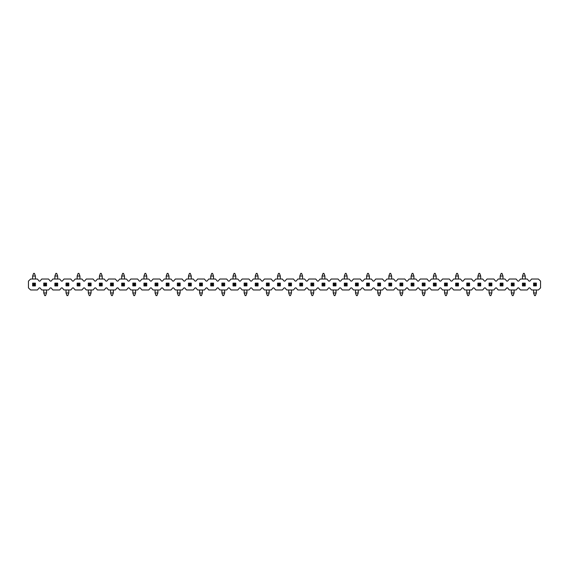<?xml version="1.0" encoding="UTF-8"?>
<svg xmlns="http://www.w3.org/2000/svg" width="569" height="569" viewBox="0 0 569 569"><rect width="100%" height="100%" fill="white"/><g stroke="black" fill="none" stroke-linecap="round" stroke-linejoin="round"><path stroke-width="0.85" d="M35.406 285.923L32.625 285.923L32.625 283.142L35.406 283.142L35.406 285.923L34.446 284.962L34.446 284.109L33.592 284.109L33.592 284.962L34.446 284.962M35.406 279.023L35.406 276.043L34.446 273.397L33.592 273.397L32.625 276.043L32.625 279.023M35.406 276.043L32.625 276.043M32.625 285.923L33.592 284.962M33.592 284.109L32.625 283.142M34.446 284.109L35.406 283.142M57.675 285.923L54.887 285.923L54.887 283.142L57.675 283.142L57.675 285.923L56.708 284.962L56.708 284.109L55.854 284.109L55.854 284.962L56.708 284.962M57.675 279.023L57.675 276.043L56.708 273.397L55.854 273.397L54.887 276.043L54.887 279.023M57.675 276.043L54.887 276.043M54.887 285.923L55.854 284.962M55.854 284.109L54.887 283.142M56.708 284.109L57.675 283.142M79.937 285.923L77.156 285.923L77.156 283.142L79.937 283.142L79.937 285.923L78.977 284.962L78.977 284.109L78.117 284.109L78.117 284.962L78.977 284.962M79.937 279.023L79.937 276.043L78.977 273.397L78.117 273.397L77.156 276.043L77.156 279.023M79.937 276.043L77.156 276.043M77.156 285.923L78.117 284.962M78.117 284.109L77.156 283.142M78.977 284.109L79.937 283.142M102.207 285.923L99.419 285.923L99.419 283.142L102.207 283.142L102.207 285.923L101.239 284.962L101.239 284.109L100.386 284.109L100.386 284.962L101.239 284.962M102.207 279.023L102.207 276.043L101.239 273.397L100.386 273.397L99.419 276.043L99.419 279.023M102.207 276.043L99.419 276.043M99.419 285.923L100.386 284.962M100.386 284.109L99.419 283.142M101.239 284.109L102.207 283.142M124.469 285.923L121.688 285.923L121.688 283.142L124.469 283.142L124.469 285.923L123.501 284.962L123.501 284.109L122.648 284.109L122.648 284.962L123.501 284.962M124.469 279.023L124.469 276.043L123.501 273.397L122.648 273.397L121.688 276.043L121.688 279.023M124.469 276.043L121.688 276.043M121.688 285.923L122.648 284.962M122.648 284.109L121.688 283.142M123.501 284.109L124.469 283.142M146.731 285.923L143.95 285.923L143.95 283.142L146.731 283.142L146.731 285.923L145.771 284.962L145.771 284.109L144.917 284.109L144.917 284.962L145.771 284.962M146.731 279.023L146.731 276.043L145.771 273.397L144.917 273.397L143.95 276.043L143.95 279.023M146.731 276.043L143.95 276.043M143.95 285.923L144.917 284.962M144.917 284.109L143.95 283.142M145.771 284.109L146.731 283.142M169 285.923L166.219 285.923L166.219 283.142L169 283.142L169 285.923L168.033 284.962L168.033 284.109L167.179 284.109L167.179 284.962L168.033 284.962M169 279.023L169 276.043L168.033 273.397L167.179 273.397L166.219 276.043L166.219 279.023M169 276.043L166.219 276.043M166.219 285.923L167.179 284.962M167.179 284.109L166.219 283.142M168.033 284.109L169 283.142M191.262 285.923L188.481 285.923L188.481 283.142L191.262 283.142L191.262 285.923L190.302 284.962L190.302 284.109L189.449 284.109L189.449 284.962L190.302 284.962M191.262 279.023L191.262 276.043L190.302 273.397L189.449 273.397L188.481 276.043L188.481 279.023M191.262 276.043L188.481 276.043M188.481 285.923L189.449 284.962M189.449 284.109L188.481 283.142M190.302 284.109L191.262 283.142M213.531 285.923L210.743 285.923L210.743 283.142L213.531 283.142L213.531 285.923L212.564 284.962L212.564 284.109L211.711 284.109L211.711 284.962L212.564 284.962M213.531 279.023L213.531 276.043L212.564 273.397L211.711 273.397L210.743 276.043L210.743 279.023M213.531 276.043L210.743 276.043M210.743 285.923L211.711 284.962M211.711 284.109L210.743 283.142M212.564 284.109L213.531 283.142M235.794 285.923L233.013 285.923L233.013 283.142L235.794 283.142L235.794 285.923L234.833 284.962L234.833 284.109L233.973 284.109L233.973 284.962L234.833 284.962M235.794 279.023L235.794 276.043L234.833 273.397L233.973 273.397L233.013 276.043L233.013 279.023M235.794 276.043L233.013 276.043M233.013 285.923L233.973 284.962M233.973 284.109L233.013 283.142M234.833 284.109L235.794 283.142M258.063 285.923L255.275 285.923L255.275 283.142L258.063 283.142L258.063 285.923L257.096 284.962L257.096 284.109L256.242 284.109L256.242 284.962L257.096 284.962M258.063 279.023L258.063 276.043L257.096 273.397L256.242 273.397L255.275 276.043L255.275 279.023M258.063 276.043L255.275 276.043M255.275 285.923L256.242 284.962M256.242 284.109L255.275 283.142M257.096 284.109L258.063 283.142M280.325 285.923L277.544 285.923L277.544 283.142L280.325 283.142L280.325 285.923L279.358 284.962L279.358 284.109L278.504 284.109L278.504 284.962L279.358 284.962M280.325 279.023L280.325 276.043L279.358 273.397L278.504 273.397L277.544 276.043L277.544 279.023M280.325 276.043L277.544 276.043M277.544 285.923L278.504 284.962M278.504 284.109L277.544 283.142M279.358 284.109L280.325 283.142M302.587 285.923L299.806 285.923L299.806 283.142L302.587 283.142L302.587 285.923L301.627 284.962L301.627 284.109L300.773 284.109L300.773 284.962L301.627 284.962M302.587 279.023L302.587 276.043L301.627 273.397L300.773 273.397L299.806 276.043L299.806 279.023M302.587 276.043L299.806 276.043M299.806 285.923L300.773 284.962M300.773 284.109L299.806 283.142M301.627 284.109L302.587 283.142M324.856 285.923L322.075 285.923L322.075 283.142L324.856 283.142L324.856 285.923L323.889 284.962L323.889 284.109L323.036 284.109L323.036 284.962L323.889 284.962M324.856 279.023L324.856 276.043L323.889 273.397L323.036 273.397L322.075 276.043L322.075 279.023M324.856 276.043L322.075 276.043M322.075 285.923L323.036 284.962M323.036 284.109L322.075 283.142M323.889 284.109L324.856 283.142M347.118 285.923L344.337 285.923L344.337 283.142L347.118 283.142L347.118 285.923L346.158 284.962L346.158 284.109L345.305 284.109L345.305 284.962L346.158 284.962M347.118 279.023L347.118 276.043L346.158 273.397L345.305 273.397L344.337 276.043L344.337 279.023M347.118 276.043L344.337 276.043M344.337 285.923L345.305 284.962M345.305 284.109L344.337 283.142M346.158 284.109L347.118 283.142M369.388 285.923L366.6 285.923L366.6 283.142L369.388 283.142L369.388 285.923L368.42 284.962L368.42 284.109L367.567 284.109L367.567 284.962L368.42 284.962M369.388 279.023L369.388 276.043L368.42 273.397L367.567 273.397L366.6 276.043L366.6 279.023M369.388 276.043L366.6 276.043M366.6 285.923L367.567 284.962M367.567 284.109L366.6 283.142M368.42 284.109L369.388 283.142M391.65 285.923L388.869 285.923L388.869 283.142L391.65 283.142L391.65 285.923L390.69 284.962L390.69 284.109L389.829 284.109L389.829 284.962L390.69 284.962M391.65 279.023L391.65 276.043L390.69 273.397L389.829 273.397L388.869 276.043L388.869 279.023M391.65 276.043L388.869 276.043M388.869 285.923L389.829 284.962M389.829 284.109L388.869 283.142M390.69 284.109L391.65 283.142M413.919 285.923L411.131 285.923L411.131 283.142L413.919 283.142L413.919 285.923L412.952 284.962L412.952 284.109L412.098 284.109L412.098 284.962L412.952 284.962M413.919 279.023L413.919 276.043L412.952 273.397L412.098 273.397L411.131 276.043L411.131 279.023M413.919 276.043L411.131 276.043M411.131 285.923L412.098 284.962M412.098 284.109L411.131 283.142M412.952 284.109L413.919 283.142M436.181 285.923L433.4 285.923L433.4 283.142L436.181 283.142L436.181 285.923L435.221 284.962L435.221 284.109L434.36 284.109L434.36 284.962L435.221 284.962M436.181 279.023L436.181 276.043L435.221 273.397L434.36 273.397L433.4 276.043L433.4 279.023M436.181 276.043L433.4 276.043M433.4 285.923L434.36 284.962M434.36 284.109L433.4 283.142M435.221 284.109L436.181 283.142M458.45 285.923L455.662 285.923L455.662 283.142L458.45 283.142L458.45 285.923L457.483 284.962L457.483 284.109L456.63 284.109L456.63 284.962L457.483 284.962M458.45 279.023L458.45 276.043L457.483 273.397L456.63 273.397L455.662 276.043L455.662 279.023M458.45 276.043L455.662 276.043M455.662 285.923L456.63 284.962M456.63 284.109L455.662 283.142M457.483 284.109L458.45 283.142M480.713 285.923L477.932 285.923L477.932 283.142L480.713 283.142L480.713 285.923L479.745 284.962L479.745 284.109L478.892 284.109L478.892 284.962L479.745 284.962M480.713 279.023L480.713 276.043L479.745 273.397L478.892 273.397L477.932 276.043L477.932 279.023M480.713 276.043L477.932 276.043M477.932 285.923L478.892 284.962M478.892 284.109L477.932 283.142M479.745 284.109L480.713 283.142M502.975 285.923L500.194 285.923L500.194 283.142L502.975 283.142L502.975 285.923L502.014 284.962L502.014 284.109L501.161 284.109L501.161 284.962L502.014 284.962M502.975 279.023L502.975 276.043L502.014 273.397L501.161 273.397L500.194 276.043L500.194 279.023M502.975 276.043L500.194 276.043M500.194 285.923L501.161 284.962M501.161 284.109L500.194 283.142M502.014 284.109L502.975 283.142M525.244 285.923L522.463 285.923L522.463 283.142L525.244 283.142L525.244 285.923L524.277 284.962L524.277 284.109L523.423 284.109L523.423 284.962L524.277 284.962M525.244 279.023L525.244 276.043L524.277 273.397L523.423 273.397L522.463 276.043L522.463 279.023M525.244 276.043L522.463 276.043M522.463 285.923L523.423 284.962M523.423 284.109L522.463 283.142M524.277 284.109L525.244 283.142M43.756 289.977L43.756 292.957L44.723 295.603L45.577 295.603L46.537 292.957L46.537 289.977M43.756 285.858L43.756 283.078L46.537 283.078L46.537 285.858L43.756 285.858L44.723 284.891L45.577 284.891L45.577 284.038L44.723 284.038L43.756 283.078M43.756 292.957L46.537 292.957M46.537 283.078L45.577 284.038M44.723 284.038L44.723 284.891M45.577 284.891L46.537 285.858M66.025 289.977L66.025 292.957L66.986 295.603L67.839 295.603L68.806 292.957L68.806 289.977M66.025 285.858L66.025 283.078L68.806 283.078L68.806 285.858L66.025 285.858L66.986 284.891L67.839 284.891L67.839 284.038L66.986 284.038L66.025 283.078M66.025 292.957L68.806 292.957M68.806 283.078L67.839 284.038M66.986 284.038L66.986 284.891M67.839 284.891L68.806 285.858M88.287 289.977L88.287 292.957L89.255 295.603L90.108 295.603L91.068 292.957L91.068 289.977M88.287 285.858L88.287 283.078L91.068 283.078L91.068 285.858L88.287 285.858L89.255 284.891L90.108 284.891L90.108 284.038L89.255 284.038L88.287 283.078M88.287 292.957L91.068 292.957M91.068 283.078L90.108 284.038M89.255 284.038L89.255 284.891M90.108 284.891L91.068 285.858M110.55 289.977L110.55 292.957L111.517 295.603L112.37 295.603L113.338 292.957L113.338 289.977M110.55 285.858L110.55 283.078L113.338 283.078L113.338 285.858L110.55 285.858L111.517 284.891L112.37 284.891L112.37 284.038L111.517 284.038L110.55 283.078M110.55 292.957L113.338 292.957M113.338 283.078L112.37 284.038M111.517 284.038L111.517 284.891M112.37 284.891L113.338 285.858M132.819 289.977L132.819 292.957L133.779 295.603L134.64 295.603L135.6 292.957L135.6 289.977M132.819 285.858L132.819 283.078L135.6 283.078L135.6 285.858L132.819 285.858L133.779 284.891L134.64 284.891L134.64 284.038L133.779 284.038L132.819 283.078M132.819 292.957L135.6 292.957M135.6 283.078L134.64 284.038M133.779 284.038L133.779 284.891M134.64 284.891L135.6 285.858M155.081 289.977L155.081 292.957L156.048 295.603L156.902 295.603L157.869 292.957L157.869 289.977M155.081 285.858L155.081 283.078L157.869 283.078L157.869 285.858L155.081 285.858L156.048 284.891L156.902 284.891L156.902 284.038L156.048 284.038L155.081 283.078M155.081 292.957L157.869 292.957M157.869 283.078L156.902 284.038M156.048 284.038L156.048 284.891M156.902 284.891L157.869 285.858M177.35 289.977L177.35 292.957L178.31 295.603L179.171 295.603L180.131 292.957L180.131 289.977M177.35 285.858L177.35 283.078L180.131 283.078L180.131 285.858L177.35 285.858L178.31 284.891L179.171 284.891L179.171 284.038L178.31 284.038L177.35 283.078M177.35 292.957L180.131 292.957M180.131 283.078L179.171 284.038M178.31 284.038L178.31 284.891M179.171 284.891L180.131 285.858M199.612 289.977L199.612 292.957L200.58 295.603L201.433 295.603L202.4 292.957L202.4 289.977M199.612 285.858L199.612 283.078L202.4 283.078L202.4 285.858L199.612 285.858L200.58 284.891L201.433 284.891L201.433 284.038L200.58 284.038L199.612 283.078M199.612 292.957L202.4 292.957M202.4 283.078L201.433 284.038M200.58 284.038L200.58 284.891M201.433 284.891L202.4 285.858M221.882 289.977L221.882 292.957L222.842 295.603L223.695 295.603L224.663 292.957L224.663 289.977M221.882 285.858L221.882 283.078L224.663 283.078L224.663 285.858L221.882 285.858L222.842 284.891L223.695 284.891L223.695 284.038L222.842 284.038L221.882 283.078M221.882 292.957L224.663 292.957M224.663 283.078L223.695 284.038M222.842 284.038L222.842 284.891M223.695 284.891L224.663 285.858M244.144 289.977L244.144 292.957L245.111 295.603L245.964 295.603L246.925 292.957L246.925 289.977M244.144 285.858L244.144 283.078L246.925 283.078L246.925 285.858L244.144 285.858L245.111 284.891L245.964 284.891L245.964 284.038L245.111 284.038L244.144 283.078M244.144 292.957L246.925 292.957M246.925 283.078L245.964 284.038M245.111 284.038L245.111 284.891M245.964 284.891L246.925 285.858M266.413 289.977L266.413 292.957L267.373 295.603L268.227 295.603L269.194 292.957L269.194 289.977M266.413 285.858L266.413 283.078L269.194 283.078L269.194 285.858L266.413 285.858L267.373 284.891L268.227 284.891L268.227 284.038L267.373 284.038L266.413 283.078M266.413 292.957L269.194 292.957M269.194 283.078L268.227 284.038M267.373 284.038L267.373 284.891M268.227 284.891L269.194 285.858M288.675 289.977L288.675 292.957L289.642 295.603L290.496 295.603L291.456 292.957L291.456 289.977M288.675 285.858L288.675 283.078L291.456 283.078L291.456 285.858L288.675 285.858L289.642 284.891L290.496 284.891L290.496 284.038L289.642 284.038L288.675 283.078M288.675 292.957L291.456 292.957M291.456 283.078L290.496 284.038M289.642 284.038L289.642 284.891M290.496 284.891L291.456 285.858M310.937 289.977L310.937 292.957L311.904 295.603L312.758 295.603L313.725 292.957L313.725 289.977M310.937 285.858L310.937 283.078L313.725 283.078L313.725 285.858L310.937 285.858L311.904 284.891L312.758 284.891L312.758 284.038L311.904 284.038L310.937 283.078M310.937 292.957L313.725 292.957M313.725 283.078L312.758 284.038M311.904 284.038L311.904 284.891M312.758 284.891L313.725 285.858M333.206 289.977L333.206 292.957L334.167 295.603L335.027 295.603L335.987 292.957L335.987 289.977M333.206 285.858L333.206 283.078L335.987 283.078L335.987 285.858L333.206 285.858L334.167 284.891L335.027 284.891L335.027 284.038L334.167 284.038L333.206 283.078M333.206 292.957L335.987 292.957M335.987 283.078L335.027 284.038M334.167 284.038L334.167 284.891M335.027 284.891L335.987 285.858M355.469 289.977L355.469 292.957L356.436 295.603L357.289 295.603L358.257 292.957L358.257 289.977M355.469 285.858L355.469 283.078L358.257 283.078L358.257 285.858L355.469 285.858L356.436 284.891L357.289 284.891L357.289 284.038L356.436 284.038L355.469 283.078M355.469 292.957L358.257 292.957M358.257 283.078L357.289 284.038M356.436 284.038L356.436 284.891M357.289 284.891L358.257 285.858M377.738 289.977L377.738 292.957L378.698 295.603L379.551 295.603L380.519 292.957L380.519 289.977M377.738 285.858L377.738 283.078L380.519 283.078L380.519 285.858L377.738 285.858L378.698 284.891L379.551 284.891L379.551 284.038L378.698 284.038L377.738 283.078M377.738 292.957L380.519 292.957M380.519 283.078L379.551 284.038M378.698 284.038L378.698 284.891M379.551 284.891L380.519 285.858M400 289.977L400 292.957L400.967 295.603L401.821 295.603L402.781 292.957L402.781 289.977M400 285.858L400 283.078L402.781 283.078L402.781 285.858L400 285.858L400.967 284.891L401.821 284.891L401.821 284.038L400.967 284.038L400 283.078M400 292.957L402.781 292.957M402.781 283.078L401.821 284.038M400.967 284.038L400.967 284.891M401.821 284.891L402.781 285.858M422.269 289.977L422.269 292.957L423.229 295.603L424.083 295.603L425.05 292.957L425.05 289.977M422.269 285.858L422.269 283.078L425.05 283.078L425.05 285.858L422.269 285.858L423.229 284.891L424.083 284.891L424.083 284.038L423.229 284.038L422.269 283.078M422.269 292.957L425.05 292.957M425.05 283.078L424.083 284.038M423.229 284.038L423.229 284.891M424.083 284.891L425.05 285.858M444.531 289.977L444.531 292.957L445.499 295.603L446.352 295.603L447.312 292.957L447.312 289.977M444.531 285.858L444.531 283.078L447.312 283.078L447.312 285.858L444.531 285.858L445.499 284.891L446.352 284.891L446.352 284.038L445.499 284.038L444.531 283.078M444.531 292.957L447.312 292.957M447.312 283.078L446.352 284.038M445.499 284.038L445.499 284.891M446.352 284.891L447.312 285.858M466.793 289.977L466.793 292.957L467.761 295.603L468.614 295.603L469.581 292.957L469.581 289.977M466.793 285.858L466.793 283.078L469.581 283.078L469.581 285.858L466.793 285.858L467.761 284.891L468.614 284.891L468.614 284.038L467.761 284.038L466.793 283.078M466.793 292.957L469.581 292.957M469.581 283.078L468.614 284.038M467.761 284.038L467.761 284.891M468.614 284.891L469.581 285.858M489.063 289.977L489.063 292.957L490.023 295.603L490.883 295.603L491.844 292.957L491.844 289.977M489.063 285.858L489.063 283.078L491.844 283.078L491.844 285.858L489.063 285.858L490.023 284.891L490.883 284.891L490.883 284.038L490.023 284.038L489.063 283.078M489.063 292.957L491.844 292.957M491.844 283.078L490.883 284.038M490.023 284.038L490.023 284.891M490.883 284.891L491.844 285.858M511.325 289.977L511.325 292.957L512.292 295.603L513.146 295.603L514.113 292.957L514.113 289.977M511.325 285.858L511.325 283.078L514.113 283.078L514.113 285.858L511.325 285.858L512.292 284.891L513.146 284.891L513.146 284.038L512.292 284.038L511.325 283.078M511.325 292.957L514.113 292.957M514.113 283.078L513.146 284.038M512.292 284.038L512.292 284.891M513.146 284.891L514.113 285.858M533.594 289.977L533.594 292.957L534.554 295.603L535.408 295.603L536.375 292.957L536.375 289.977M533.594 285.858L533.594 283.078L536.375 283.078L536.375 285.858L533.594 285.858L534.554 284.891L535.408 284.891L535.408 284.038L534.554 284.038L533.594 283.078M533.594 292.957L536.375 292.957M536.375 283.078L535.408 284.038M534.554 284.038L534.554 284.891M535.408 284.891L536.375 285.858M28.45 287.9L28.45 281.1L30.619 279.023L37.419 279.023L39.147 281.1L40.022 281.1L41.75 279.023L48.55 279.023L50.278 281.1L51.153 281.1L52.881 279.023L59.681 279.023L61.409 281.1L62.284 281.1L64.013 279.023L70.812 279.023L72.54 281.1L73.415 281.1L75.144 279.023L81.95 279.023L83.671 281.1L84.553 281.1L86.282 279.023L93.081 279.023L94.81 281.1L95.684 281.1L97.413 279.023L104.212 279.023L105.941 281.1L106.816 281.1L108.544 279.023L115.343 279.023L117.072 281.1L117.947 281.1L119.675 279.023L126.474 279.023L128.203 281.1L129.085 281.1L130.813 279.023L137.613 279.023L139.341 281.1L140.216 281.1L141.944 279.023L148.744 279.023L150.472 281.1L151.347 281.1L153.075 279.023L159.875 279.023L161.603 281.1L162.478 281.1L164.206 279.023L171.006 279.023L172.734 281.1L173.609 281.1L175.337 279.023L182.137 279.023L183.865 281.1L184.747 281.1L186.476 279.023L193.275 279.023L195.003 281.1L195.878 281.1L197.607 279.023L204.406 279.023L206.134 281.1L207.009 281.1L208.738 279.023L215.537 279.023L217.266 281.1L218.14 281.1L219.869 279.023L226.668 279.023L228.397 281.1L229.279 281.1L231 279.023L237.806 279.023L239.535 281.1L240.41 281.1L242.138 279.023L248.938 279.023L250.666 281.1L251.541 281.1L253.269 279.023L260.069 279.023L261.797 281.1L262.672 281.1L264.4 279.023L271.2 279.023L272.928 281.1L273.803 281.1L275.531 279.023L282.331 279.023L284.059 281.1L284.941 281.1L286.669 279.023L293.469 279.023L295.197 281.1L296.072 281.1L297.8 279.023L304.6 279.023L306.328 281.1L307.203 281.1L308.931 279.023L315.731 279.023L317.459 281.1L318.334 281.1L320.062 279.023L326.862 279.023L328.59 281.1L329.465 281.1L331.194 279.023L338 279.023L339.721 281.1L340.603 281.1L342.332 279.023L349.131 279.023L350.86 281.1L351.734 281.1L353.463 279.023L360.262 279.023L361.991 281.1L362.866 281.1L364.594 279.023L371.393 279.023L373.122 281.1L373.997 281.1L375.725 279.023L382.524 279.023L384.253 281.1L385.135 281.1L386.863 279.023L393.663 279.023L395.391 281.1L396.266 281.1L397.994 279.023L404.794 279.023L406.522 281.1L407.397 281.1L409.125 279.023L415.925 279.023L417.653 281.1L418.528 281.1L420.256 279.023L427.056 279.023L428.784 281.1L429.659 281.1L431.387 279.023L438.187 279.023L439.915 281.1L440.797 281.1L442.526 279.023L449.325 279.023L451.053 281.1L451.928 281.1L453.657 279.023L460.456 279.023L462.184 281.1L463.059 281.1L464.788 279.023L471.587 279.023L473.316 281.1L474.19 281.1L475.919 279.023L482.718 279.023L484.447 281.1L485.329 281.1L487.05 279.023L493.856 279.023L495.585 281.1L496.46 281.1L498.188 279.023L504.988 279.023L506.716 281.1L507.591 281.1L509.319 279.023L516.119 279.023L517.847 281.1L518.722 281.1L520.45 279.023L527.25 279.023L528.978 281.1L529.853 281.1L531.581 279.023L538.381 279.023L540.55 281.1L540.55 287.9L538.381 289.977L531.581 289.977L529.853 287.9L528.978 287.9L527.25 289.977L520.45 289.977L518.722 287.9L517.847 287.9L516.119 289.977L509.319 289.977L507.591 287.9L506.716 287.9L504.988 289.977L498.188 289.977L496.46 287.9L495.585 287.9L493.856 289.977L487.05 289.977L485.329 287.9L484.447 287.9L482.718 289.977L475.919 289.977L474.19 287.9L473.316 287.9L471.587 289.977L464.788 289.977L463.059 287.9L462.184 287.9L460.456 289.977L453.657 289.977L451.928 287.9L451.053 287.9L449.325 289.977L442.526 289.977L440.797 287.9L439.915 287.9L438.187 289.977L431.387 289.977L429.659 287.9L428.784 287.9L427.056 289.977L420.256 289.977L418.528 287.9L417.653 287.9L415.925 289.977L409.125 289.977L407.397 287.9L406.522 287.9L404.794 289.977L397.994 289.977L396.266 287.9L395.391 287.9L393.663 289.977L386.863 289.977L385.135 287.9L384.253 287.9L382.524 289.977L375.725 289.977L373.997 287.9L373.122 287.9L371.393 289.977L364.594 289.977L362.866 287.9L361.991 287.9L360.262 289.977L353.463 289.977L351.734 287.9L350.86 287.9L349.131 289.977L342.332 289.977L340.603 287.9L339.721 287.9L338 289.977L331.194 289.977L329.465 287.9L328.59 287.9L326.862 289.977L320.062 289.977L318.334 287.9L317.459 287.9L315.731 289.977L308.931 289.977L307.203 287.9L306.328 287.9L304.6 289.977L297.8 289.977L296.072 287.9L295.197 287.9L293.469 289.977L286.669 289.977L284.941 287.9L284.059 287.9L282.331 289.977L275.531 289.977L273.803 287.9L272.928 287.9L271.2 289.977L264.4 289.977L262.672 287.9L261.797 287.9L260.069 289.977L253.269 289.977L251.541 287.9L250.666 287.9L248.938 289.977L242.138 289.977L240.41 287.9L239.535 287.9L237.806 289.977L231 289.977L229.279 287.9L228.397 287.9L226.668 289.977L219.869 289.977L218.14 287.9L217.266 287.9L215.537 289.977L208.738 289.977L207.009 287.9L206.134 287.9L204.406 289.977L197.607 289.977L195.878 287.9L195.003 287.9L193.275 289.977L186.476 289.977L184.747 287.9L183.865 287.9L182.137 289.977L175.337 289.977L173.609 287.9L172.734 287.9L171.006 289.977L164.206 289.977L162.478 287.9L161.603 287.9L159.875 289.977L153.075 289.977L151.347 287.9L150.472 287.9L148.744 289.977L141.944 289.977L140.216 287.9L139.341 287.9L137.613 289.977L130.813 289.977L129.085 287.9L128.203 287.9L126.474 289.977L119.675 289.977L117.947 287.9L117.072 287.9L115.343 289.977L108.544 289.977L106.816 287.9L105.941 287.9L104.212 289.977L97.413 289.977L95.684 287.9L94.81 287.9L93.081 289.977L86.282 289.977L84.553 287.9L83.671 287.9L81.95 289.977L75.144 289.977L73.415 287.9L72.54 287.9L70.812 289.977L64.013 289.977L62.284 287.9L61.409 287.9L59.681 289.977L52.881 289.977L51.153 287.9L50.278 287.9L48.55 289.977L41.75 289.977L40.022 287.9L39.147 287.9L37.419 289.977L30.619 289.977L28.45 287.9"/></g></svg>
